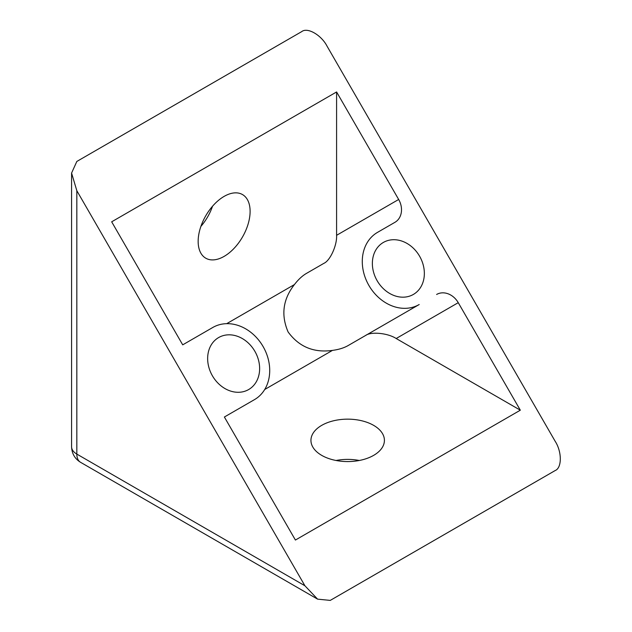 <?xml version="1.0" encoding="UTF-8"?>
<svg xmlns="http://www.w3.org/2000/svg" width="632" height="632" viewBox="0 0 632 632"><rect width="100%" height="100%" fill="white"/><g stroke="black" fill="none" stroke-linecap="round" stroke-linejoin="round"><path stroke-width="0.95" d="M218.633 337.559A30.012 24.506 -120 0 1 254.862 351.297A30.012 24.506 -120 0 1 248.645 389.549A30.012 24.506 -120 0 1 212.415 375.803A30.012 24.506 -120 0 1 218.633 337.559M383.355 242.451A30.012 24.506 -120 0 1 419.585 256.197A30.012 24.506 -120 0 1 413.368 294.441A30.012 24.506 -120 0 1 377.138 280.703A30.012 24.506 -120 0 1 383.355 242.451M212.526 206.253A36.735 21.212 -60 0 1 200.897 226.398M224.131 196.386A36.735 21.212 -60 0 1 242.498 194.569A36.735 21.212 -60 0 1 248.131 224.005A36.735 21.212 -60 0 1 224.131 256.379A36.735 21.212 -60 0 1 205.763 258.196A36.735 21.212 -60 0 1 200.131 228.76A36.735 21.212 -60 0 1 224.131 196.386M336.05 460.483A36.735 21.212 180 0 1 359.308 460.483M321.704 455.364A36.735 21.212 180 0 1 310.944 440.37A36.735 21.212 180 0 1 333.617 420.77A36.735 21.212 180 0 1 373.654 425.368A36.735 21.212 180 0 1 384.414 440.37A36.735 21.212 180 0 1 361.733 459.962A36.735 21.212 180 0 1 321.704 455.364M436.617 294.473A17.917 14.631 -120 0 1 458.247 302.673L520.326 410.192L295.413 540.044L224.376 417.009L254.467 399.637A41.665 34.017 60 0 0 263.094 346.541A41.665 34.017 60 0 0 212.802 327.471L182.711 344.843L111.674 221.808L336.587 91.956L398.666 199.475A17.917 14.631 -120 0 1 394.953 222.306L377.533 232.363A41.665 34.017 60 0 0 368.906 285.459A41.665 34.017 60 0 0 419.198 304.529L365.58 335.481C371.055 331.405 387.874 333.072 396.177 338.515L458.247 302.673M555.173 441.286L327.084 46.231C321.388 35.044 307.444 27.002 301.748 31.6L76.828 161.452L71.582 173.057L76.828 190.714L304.916 585.769L317.588 599.144L330.252 600.4L555.173 470.548C562.006 467.909 562.006 451.817 555.173 441.286M520.326 410.192L396.177 338.515M336.587 91.956L336.587 235.309C337.156 245.224 330.188 260.629 323.916 263.323L306.496 273.38C302.293 275.821 298.272 279.549 294.441 284.558C282.931 299.26 280.829 315.068 288.121 331.982C299.031 346.85 313.804 352.988 332.456 350.397C338.705 349.575 343.942 347.956 348.161 345.546L365.58 335.481M419.198 304.529L348.161 345.546L419.198 304.529M254.467 399.637L224.376 417.009L254.467 399.637M336.587 235.309L398.666 199.475M226.691 323.671L294.441 284.558M332.456 350.397L264.697 389.51M304.916 585.769L76.828 454.084A17.917 10.349 120 0 0 80.541 462.292L317.588 599.144M76.828 190.714L76.828 454.084A17.917 10.349 -0 0 1 71.582 446.769C71.851 453.602 74.837 458.777 80.541 462.292M71.582 173.057L71.582 446.769"/></g></svg>
